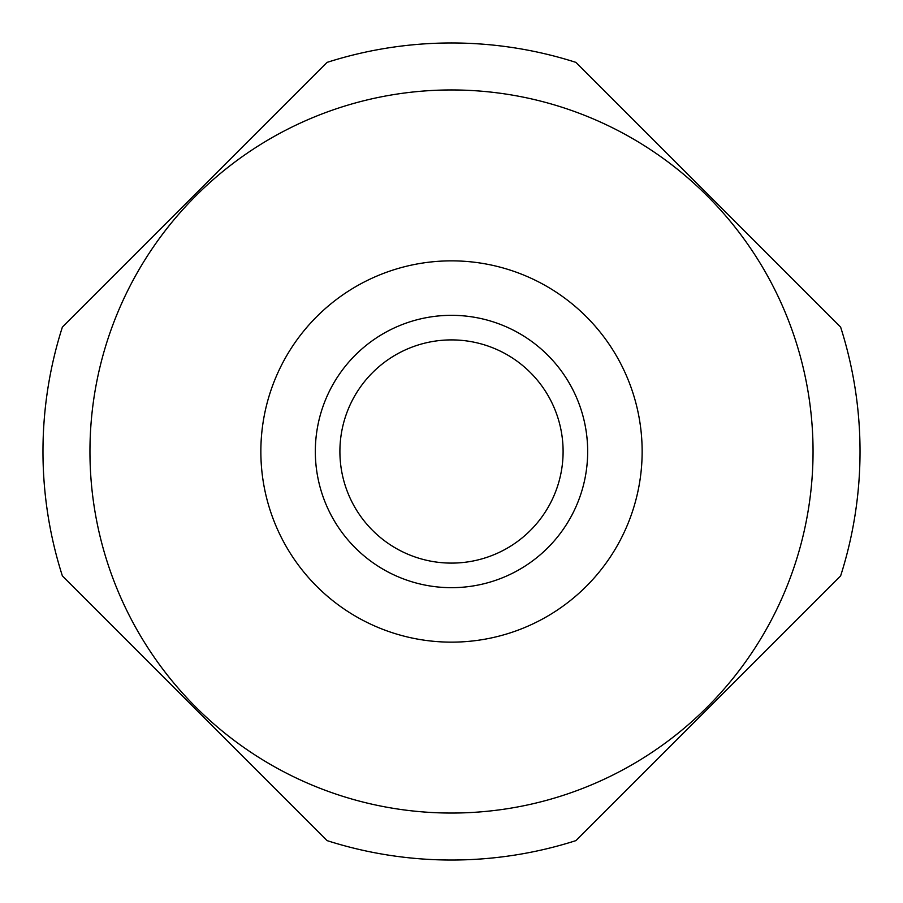 <?xml version="1.0" encoding="UTF-8"?>
<svg xmlns="http://www.w3.org/2000/svg" width="903" height="903" viewBox="0 0 903 903"><rect width="100%" height="100%" fill="white"/><g stroke="black" fill="none" stroke-linecap="round" stroke-linejoin="round"><path stroke-width="1.35" d="M316.693 586.307A190.646 190.646 0 0 0 586.307 586.307A190.646 190.646 0 0 0 586.307 316.693A190.646 190.646 0 0 0 316.693 316.693A190.646 190.646 0 0 0 316.693 586.307M708.268 194.732L575.933 62.386A408.517 408.517 0 0 0 327.067 62.386L62.386 327.067A408.517 408.517 0 0 0 62.386 575.933L327.067 840.614A408.517 408.517 0 0 0 575.933 840.614L840.614 575.933A408.517 408.517 0 0 0 840.614 327.067L708.268 194.732M707.151 195.849A361.539 361.539 0 0 0 195.849 195.849A361.539 361.539 0 0 0 195.849 707.151A361.539 361.539 0 0 0 707.151 707.151A361.539 361.539 0 0 0 707.151 195.849M587.672 451.5A136.172 136.172 0 0 1 451.5 587.672A136.172 136.172 0 0 1 315.328 451.5A136.172 136.172 0 0 1 451.5 315.328A136.172 136.172 0 0 1 587.672 451.5M563.1 451.5A111.6 111.6 0 0 1 451.5 563.1A111.6 111.6 0 0 1 339.9 451.5A111.6 111.6 0 0 1 451.5 339.9A111.6 111.6 0 0 1 563.1 451.5"/></g></svg>
